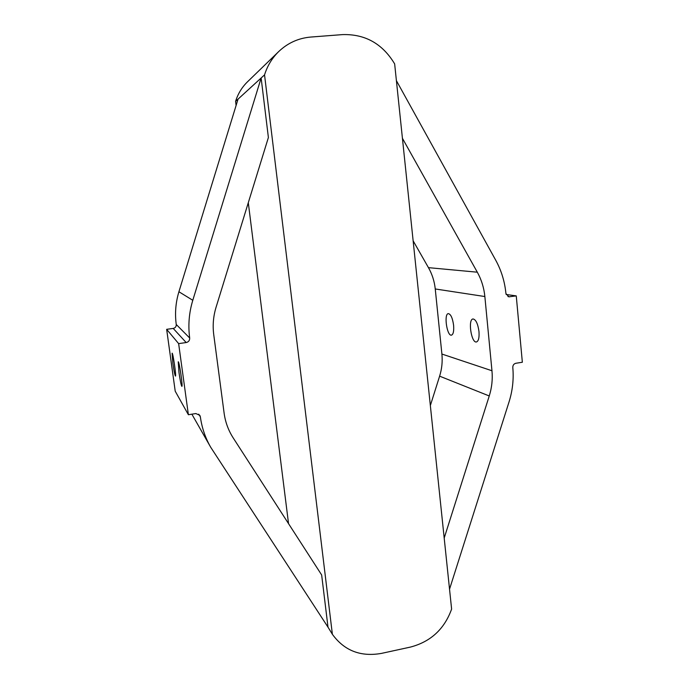 <?xml version="1.0" encoding="UTF-8"?>
<svg xmlns="http://www.w3.org/2000/svg" width="689" height="689" viewBox="0 0 689 689"><rect width="100%" height="100%" fill="white"/><g stroke="black" fill="none" stroke-linecap="round" stroke-linejoin="round"><path stroke-width="1.03" d="M233.192 437.903L321.651 574.953L328.007 627.171L210.756 447.342C205.339 437.928 201.868 427.757 200.353 416.828L199.81 415.329L195.84 413.555L188.381 414.726L178.64 343.622L186.185 342.554C188.597 341.968 189.759 340.452 189.682 337.998C187.994 325.26 189.036 312.685 192.791 300.292L261.14 77.995L268.391 137.516L216.036 307.354C213.314 316.311 212.548 325.406 213.736 334.621L224.106 413.073C225.329 422.09 228.36 430.367 233.192 437.903M236.103 105.46L235.586 101.369L238.049 99.121L178.916 291.748C175.661 302.497 174.773 313.409 176.246 324.485C176.324 326.612 175.316 327.921 173.215 328.42L166.652 329.325L178.64 343.622M210.756 447.342L191.869 414.175M188.381 414.726L175.213 391.188L166.652 329.325M413.142 240.814L428.455 267.651C432.184 274.248 434.449 281.353 435.25 288.967L441.899 354.043C442.639 361.536 441.882 368.908 439.616 376.16L430.349 405.537M449.538 589.164L509.033 401.945C512.59 390.637 513.848 379.148 512.797 367.461C512.805 365.213 513.839 363.809 515.915 363.258L522.348 362.25L516.259 295.9L508.835 296.813L505.924 293.583C504.787 281.672 501.385 270.544 495.718 260.201L396.408 80.656M435.25 288.967L484.858 296.537C483.997 287.838 481.482 279.725 477.313 272.198L402.428 138.308M484.858 296.537L491.963 370.751C492.756 379.286 491.851 387.692 489.25 395.968L444.198 538.049M506.122 294.479L516.259 295.9M410.455 647.074L381.534 653.379C360.717 657.073 344.336 650.717 332.382 634.311L264.542 74.886C267.384 65.799 272.121 58.014 278.744 51.529C287.804 42.942 298.483 38.119 310.782 37.051L342.648 34.596C365.196 33.994 382.533 43.751 394.651 63.888L451.614 609.085C444.405 629.083 430.685 641.743 410.455 647.074M328.007 627.171L332.382 634.311M178.976 372.473C180.191 380.767 181.147 385.401 181.862 386.374C183.024 386.865 179.209 360.967 178.244 361.785L178.976 372.473M172.853 363.241C173.972 370.923 174.842 375.204 175.462 376.091C176.47 376.564 172.939 352.441 172.104 353.181L172.853 363.241M478.976 331.521C479.398 337.688 478.554 341.176 476.444 341.968C471.31 343.251 467.736 319.222 473.024 318.964C475.875 319.498 477.865 323.684 478.976 331.521M453.603 325.311C454.025 331.142 453.31 334.423 451.45 335.155C446.963 336.301 443.69 313.805 448.324 313.624C450.813 314.141 452.57 318.042 453.603 325.311M238.049 99.121L264.542 74.886M235.586 101.369C237.955 93.782 241.917 87.27 247.48 81.827L278.744 51.529M288.545 523.657L248.298 202.712M439.616 376.16L489.25 395.968M428.455 267.651L477.313 272.198M198.716 414.184L200.353 416.828M441.899 354.043L491.963 370.751M178.916 291.748L192.791 300.292M176.246 324.485L189.682 337.998M173.215 328.42L186.185 342.554M507.957 296.554L509.765 296.813"/></g></svg>
